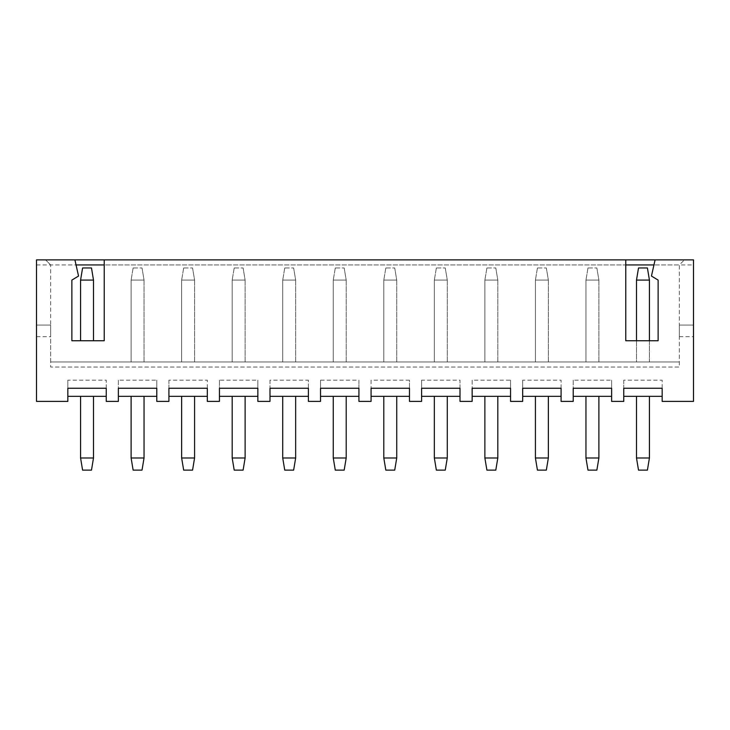 <?xml version="1.0" encoding="UTF-8"?>
<svg xmlns="http://www.w3.org/2000/svg" width="730" height="730" viewBox="0 0 730 730"><rect width="100%" height="100%" fill="white"/><g stroke="black" fill="none" stroke-linecap="round" stroke-linejoin="round"><path stroke-width="0.55" stroke-dasharray="3.65 2.74" d="M693.5 401.39L662.165 401.39L662.165 380.166L623.758 380.166L623.758 401.39L611.63 401.39L611.63 380.166L573.214 380.166L573.214 401.39L561.087 401.39L561.087 380.166L522.68 380.166L522.68 401.39L510.553 401.39L510.553 380.166L472.146 380.166L472.146 401.39L460.01 401.39L460.01 380.166L421.602 380.166L421.602 401.39L409.475 401.39L409.475 380.166L371.068 380.166L371.068 401.39L358.932 401.39L358.932 380.166L320.525 380.166L320.525 401.39L308.398 401.39L308.398 380.166L269.99 380.166L269.99 401.39L257.854 401.39L257.854 380.166L219.447 380.166L219.447 401.39L207.32 401.39L207.32 380.166L168.913 380.166L168.913 401.39L156.786 401.39L156.786 380.166L118.37 380.166L118.37 401.39L106.242 401.39L106.242 380.166L67.835 380.166L67.835 401.39L36.5 401.39L36.5 259.88L36.5 336.694L36.5 325.078L50.653 325.078L50.653 361.971L679.347 361.971L50.653 361.971L50.653 367.026L679.347 367.026L679.347 325.078L679.347 336.694L679.347 325.078L693.5 325.078L693.5 336.694L693.5 259.88L36.5 259.88L74.907 259.88L36.5 259.88L36.5 325.078L50.653 325.078L50.653 336.694L50.653 264.935L50.653 367.026L679.347 367.026L679.347 264.935L684.402 259.88L679.347 264.935L679.347 325.078L693.5 325.078L693.5 259.88L693.5 401.39M662.165 388.25L662.165 380.166M106.242 388.25L106.242 380.166M67.835 380.166L67.835 388.25M106.242 396.335L67.835 396.335M80.574 396.335L93.504 396.335L80.574 396.335L80.574 457.993L93.504 457.993L93.504 396.335M80.574 340.746L80.574 280.092L82.59 267.965L91.487 267.965L93.504 280.092L80.574 280.092M93.504 340.746L93.504 280.092M80.574 361.971L93.504 361.971L80.574 361.971M636.496 340.746L636.496 361.971L649.426 361.971L649.426 280.092L636.496 280.092L636.496 361.971L649.426 361.971L649.426 340.746M585.953 361.971L598.892 361.971L598.892 280.092L585.953 280.092L585.953 361.971L598.892 361.971L598.892 280.092L596.866 267.965L598.892 280.092L585.953 280.092L585.953 361.971M535.418 361.971L548.358 361.971L548.358 280.092L535.418 280.092L535.418 361.971L548.358 361.971L548.358 280.092L546.332 267.965L548.358 280.092L535.418 280.092L535.418 361.971M484.875 361.971L497.814 361.971L497.814 280.092L484.875 280.092L484.875 361.971L497.814 361.971L497.814 280.092L495.798 267.965L497.814 280.092L484.875 280.092L484.875 361.971M434.341 361.971L447.28 361.971L447.28 280.092L434.341 280.092L434.341 361.971L447.28 361.971L447.28 280.092L445.254 267.965L447.28 280.092L434.341 280.092L434.341 361.971M383.798 361.971L396.737 361.971L396.737 280.092L383.798 280.092L383.798 361.971L396.737 361.971L396.737 280.092L394.72 267.965L396.737 280.092L383.798 280.092L383.798 361.971M333.263 361.971L346.202 361.971L346.202 280.092L333.263 280.092L333.263 361.971L346.202 361.971L346.202 280.092L344.177 267.965L346.202 280.092L333.263 280.092L333.263 361.971M282.72 361.971L295.659 361.971L295.659 280.092L282.72 280.092L282.72 361.971L295.659 361.971L295.659 280.092L293.642 267.965L295.659 280.092L282.72 280.092L282.72 361.971M232.186 361.971L245.125 361.971L245.125 280.092L232.186 280.092L232.186 361.971L245.125 361.971L245.125 280.092L243.099 267.965L245.125 280.092L232.186 280.092L232.186 361.971M181.642 361.971L194.582 361.971L194.582 280.092L181.642 280.092L181.642 361.971L194.582 361.971L194.582 280.092L192.565 267.965L194.582 280.092L181.642 280.092L181.642 361.971M131.108 361.971L144.047 361.971L144.047 280.092L131.108 280.092L131.108 361.971L144.047 361.971L144.047 280.092L142.021 267.965L144.047 280.092L131.108 280.092L131.108 361.971M50.653 264.935L45.598 259.88L50.653 264.935L76.048 264.935L74.907 259.88M104.226 259.88L104.226 264.935L625.774 264.935L625.774 259.88L104.226 259.88L625.774 259.88M655.093 259.88L693.5 259.88L655.093 259.88L653.952 264.935L679.347 264.935M36.5 264.935L76.048 264.935L78.548 276.049L71.878 280.092L71.878 340.746L104.226 340.746L104.226 264.935L625.774 264.935L625.774 340.746L658.122 340.746L658.122 280.092L651.452 276.049L653.952 264.935L693.5 264.935M662.165 396.335L623.758 396.335L623.758 388.25M636.496 396.335L649.426 396.335L636.496 396.335L636.496 457.993L649.426 457.993L649.426 396.335M649.426 280.092L647.41 267.965L638.513 267.965L636.496 280.092M636.496 457.993L638.513 470.12L647.41 470.12L649.426 457.993M623.758 380.166L623.758 396.335M611.63 388.25L611.63 380.166M573.214 380.166L573.214 388.25M611.63 396.335L573.214 396.335M585.953 396.335L598.892 396.335L585.953 396.335L585.953 457.993L598.892 457.993L598.892 396.335M587.979 267.965L585.953 280.092L587.979 267.965L596.866 267.965L587.979 267.965M598.892 457.993L596.866 470.12L587.979 470.12L585.953 457.993M561.087 388.25L561.087 380.166M522.68 380.166L522.68 388.25M561.087 396.335L522.68 396.335M535.418 396.335L548.358 396.335L535.418 396.335L535.418 457.993L548.358 457.993L548.358 396.335M537.435 267.965L535.418 280.092L537.435 267.965L546.332 267.965L537.435 267.965M548.358 457.993L546.332 470.12L537.435 470.12L535.418 457.993M510.553 388.25L510.553 380.166M472.146 380.166L472.146 388.25M510.553 396.335L472.146 396.335M484.875 396.335L497.814 396.335L484.875 396.335L484.875 457.993L497.814 457.993L497.814 396.335M486.901 267.965L484.875 280.092L486.901 267.965L495.798 267.965L486.901 267.965M497.814 457.993L495.798 470.12L486.901 470.12L484.875 457.993M460.01 388.25L460.01 380.166M421.602 380.166L421.602 388.25M460.01 396.335L421.602 396.335M434.341 396.335L447.28 396.335L434.341 396.335L434.341 457.993L447.28 457.993L447.28 396.335M436.357 267.965L434.341 280.092L436.357 267.965L445.254 267.965L436.357 267.965M447.28 457.993L445.254 470.12L436.357 470.12L434.341 457.993M409.475 388.25L409.475 380.166M371.068 380.166L371.068 388.25M409.475 396.335L371.068 396.335M383.798 396.335L396.737 396.335L383.798 396.335L383.798 457.993L396.737 457.993L396.737 396.335M385.823 267.965L383.798 280.092L385.823 267.965L394.72 267.965L385.823 267.965M396.737 457.993L394.72 470.12L385.823 470.12L383.798 457.993M358.932 388.25L358.932 380.166M320.525 380.166L320.525 388.25M358.932 396.335L320.525 396.335M333.263 396.335L346.202 396.335L333.263 396.335L333.263 457.993L346.202 457.993L346.202 396.335M335.28 267.965L333.263 280.092L335.28 267.965L344.177 267.965L335.28 267.965M346.202 457.993L344.177 470.12L335.28 470.12L333.263 457.993M308.398 388.25L308.398 380.166M269.99 380.166L269.99 388.25M308.398 396.335L269.99 396.335M282.72 396.335L295.659 396.335L282.72 396.335L282.72 457.993L295.659 457.993L295.659 396.335M284.746 267.965L282.72 280.092L284.746 267.965L293.642 267.965L284.746 267.965M295.659 457.993L293.642 470.12L284.746 470.12L282.72 457.993M257.854 388.25L257.854 380.166M219.447 380.166L219.447 388.25M257.854 396.335L219.447 396.335M232.186 396.335L245.125 396.335L232.186 396.335L232.186 457.993L245.125 457.993L245.125 396.335M234.202 267.965L232.186 280.092L234.202 267.965L243.099 267.965L234.202 267.965M245.125 457.993L243.099 470.12L234.202 470.12L232.186 457.993M207.32 388.25L207.32 380.166M168.913 380.166L168.913 388.25M207.32 396.335L168.913 396.335M181.642 396.335L194.582 396.335L181.642 396.335L181.642 457.993L194.582 457.993L194.582 396.335M183.668 267.965L181.642 280.092L183.668 267.965L192.565 267.965L183.668 267.965M194.582 457.993L192.565 470.12L183.668 470.12L181.642 457.993M156.786 388.25L156.786 380.166M118.37 380.166L118.37 388.25M156.786 396.335L118.37 396.335M131.108 396.335L144.047 396.335L131.108 396.335L131.108 457.993L144.047 457.993L144.047 396.335M133.134 267.965L131.108 280.092L133.134 267.965L142.021 267.965L133.134 267.965M144.047 457.993L142.021 470.12L133.134 470.12L131.108 457.993M80.574 457.993L82.59 470.12L91.487 470.12L93.504 457.993M36.5 336.694L50.653 336.694M679.347 336.694L693.5 336.694"/><path stroke-width="1.09" d="M625.774 259.88L36.5 259.88L36.5 401.39L67.835 401.39L67.835 388.25L106.242 388.25L106.242 401.39L118.37 401.39L118.37 388.25L156.786 388.25L156.786 401.39L168.913 401.39L168.913 388.25L207.32 388.25L207.32 401.39L219.447 401.39L219.447 388.25L257.854 388.25L257.854 401.39L269.99 401.39L269.99 388.25L308.398 388.25L308.398 401.39L320.525 401.39L320.525 388.25L358.932 388.25L358.932 401.39L371.068 401.39L371.068 388.25L409.475 388.25L409.475 401.39L421.602 401.39L421.602 388.25L460.01 388.25L460.01 401.39L472.146 401.39L472.146 388.25L510.553 388.25L510.553 401.39L522.68 401.39L522.68 388.25L561.087 388.25L561.087 401.39L573.214 401.39L573.214 388.25L611.63 388.25L611.63 401.39L623.758 401.39L623.758 388.25L662.165 388.25L662.165 401.39L693.5 401.39L693.5 259.88L625.774 259.88L625.774 340.746L658.122 340.746L658.122 280.092L651.452 276.049L655.093 259.88M67.835 396.335L106.242 396.335M93.504 340.746L93.504 280.092L91.487 267.965L82.59 267.965L80.574 280.092L80.574 340.746M80.574 396.335L80.574 457.993L93.504 457.993L93.504 396.335M76.048 264.935L104.226 264.935M625.774 264.935L653.952 264.935M74.907 259.88L78.548 276.049L71.878 280.092L71.878 340.746L104.226 340.746L104.226 259.88M623.758 396.335L662.165 396.335M649.426 340.746L649.426 280.092L647.41 267.965L638.513 267.965L636.496 280.092L636.496 340.746M636.496 396.335L636.496 457.993L649.426 457.993L649.426 396.335M649.426 280.092L636.496 280.092M636.496 457.993L638.513 470.12L647.41 470.12L649.426 457.993M573.214 396.335L611.63 396.335M585.953 396.335L585.953 457.993L587.979 470.12L596.866 470.12L598.892 457.993L585.953 457.993M598.892 396.335L598.892 457.993M522.68 396.335L561.087 396.335M535.418 396.335L535.418 457.993L537.435 470.12L546.332 470.12L548.358 457.993L535.418 457.993M548.358 396.335L548.358 457.993M472.146 396.335L510.553 396.335M484.875 396.335L484.875 457.993L486.901 470.12L495.798 470.12L497.814 457.993L484.875 457.993M497.814 396.335L497.814 457.993M421.602 396.335L460.01 396.335M434.341 396.335L434.341 457.993L436.357 470.12L445.254 470.12L447.28 457.993L434.341 457.993M447.28 396.335L447.28 457.993M371.068 396.335L409.475 396.335M383.798 396.335L383.798 457.993L385.823 470.12L394.72 470.12L396.737 457.993L383.798 457.993M396.737 396.335L396.737 457.993M320.525 396.335L358.932 396.335M333.263 396.335L333.263 457.993L335.28 470.12L344.177 470.12L346.202 457.993L333.263 457.993M346.202 396.335L346.202 457.993M269.99 396.335L308.398 396.335M282.72 396.335L282.72 457.993L284.746 470.12L293.642 470.12L295.659 457.993L282.72 457.993M295.659 396.335L295.659 457.993M219.447 396.335L257.854 396.335M232.186 396.335L232.186 457.993L234.202 470.12L243.099 470.12L245.125 457.993L232.186 457.993M245.125 396.335L245.125 457.993M168.913 396.335L207.32 396.335M181.642 396.335L181.642 457.993L183.668 470.12L192.565 470.12L194.582 457.993L181.642 457.993M194.582 396.335L194.582 457.993M118.37 396.335L156.786 396.335M131.108 396.335L131.108 457.993L133.134 470.12L142.021 470.12L144.047 457.993L131.108 457.993M144.047 396.335L144.047 457.993M93.504 280.092L80.574 280.092M80.574 457.993L82.59 470.12L91.487 470.12L93.504 457.993"/></g></svg>
